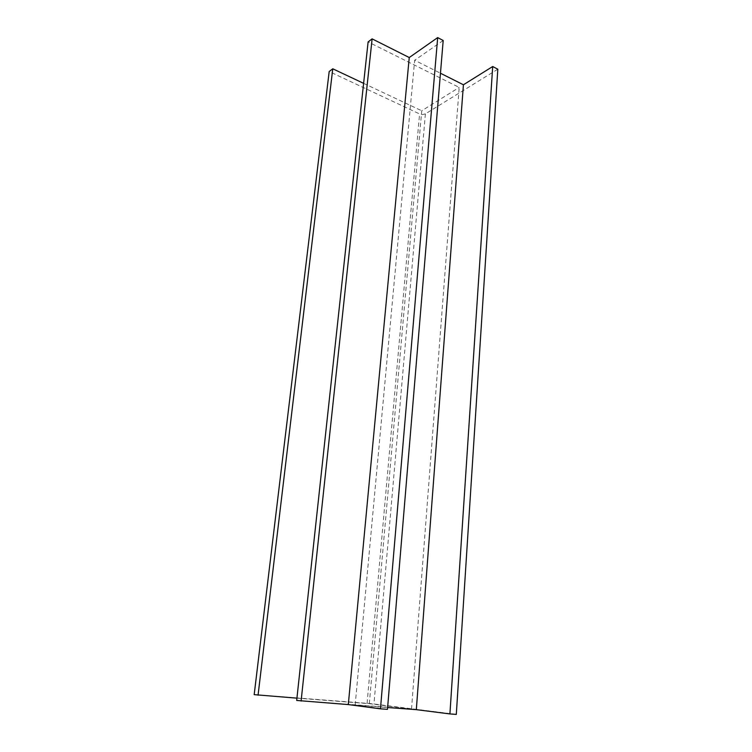 <?xml version="1.0" encoding="UTF-8"?>
<svg xmlns="http://www.w3.org/2000/svg" width="752" height="752" viewBox="0 0 752 752"><rect width="100%" height="100%" fill="white"/><g stroke="black" fill="none" stroke-linecap="round" stroke-linejoin="round"><path stroke-width="0.56" stroke-dasharray="3.76 2.82" d="M497.815 69.212L425.388 113.881L422.624 114.548L419.569 113.919L329.188 71.525M456.304 714.4L370.774 703.599L254.185 694.651M387.468 709.343L355.16 705.085L387.628 707.51M296.927 698.147L369.317 703.665L411.513 709.042L296.683 700.45M355.16 705.085L414.662 60.263L440.465 73.235M443.191 40.495L414.662 60.263M411.513 709.042L459.199 87.42L368.113 41.905M369.317 703.665L421.74 110.77L459.199 87.42M363.62 83.35L421.74 110.77M425.388 113.881L373.97 703.947M367.089 703.28L419.569 113.919"/><path stroke-width="1.13" d="M296.927 698.147L254.185 694.651L329.188 71.525L332.769 68.799L363.62 83.35M449.912 713.93L456.304 714.4L497.815 69.212L492.701 66.524L449.912 713.93L416.317 709.653L463.42 84.779L492.701 66.524M387.628 707.51L416.317 709.653M380.465 708.835L387.468 709.343L443.191 40.495L437.683 37.6L380.465 708.835L348.308 704.577L409.248 57.537L437.683 37.6M301.101 701.052L372.118 38.869L368.113 41.905L296.683 700.45L348.308 704.577M440.465 73.235L463.42 84.779M372.118 38.869L409.248 57.537M258.068 695.186L332.769 68.799"/></g></svg>
